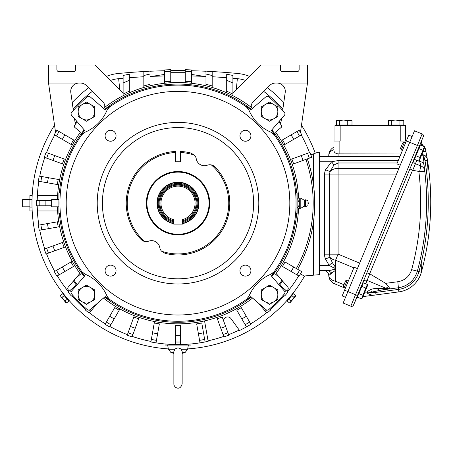 <?xml version="1.0" encoding="UTF-8"?>
<svg xmlns="http://www.w3.org/2000/svg" width="453" height="453" viewBox="0 0 453 453"><rect width="100%" height="100%" fill="white"/><g stroke="black" fill="none" stroke-linecap="round" stroke-linejoin="round"><path stroke-width="0.68" d="M182.112 224.903L182.112 219.739A17.05 17.05 0 0 0 192.972 195.017A17.05 17.05 0 0 0 161.098 205.373A17.05 17.05 0 0 0 173.907 219.739L173.907 224.903L182.112 224.903M173.907 222.576A19.819 19.819 0 0 1 168.51 185.798A19.819 19.819 0 0 1 195.402 193.686A19.819 19.819 0 0 1 182.112 222.576M173.907 223.493A20.713 20.713 0 0 1 168.08 185.011A20.713 20.713 0 0 1 196.189 193.255A20.713 20.713 0 0 1 182.112 223.493M182.112 220.804A18.086 18.086 0 0 0 193.884 194.518A18.086 18.086 0 0 0 160.09 205.634A18.086 18.086 0 0 0 173.907 220.804M280.684 124.326L281.489 118.68M282.661 110.453L285.209 92.497A8.284 8.284 0 0 0 277.01 83.046M300.447 132.502L307.479 83.046L275.577 83.046A8.284 8.284 0 0 0 269.716 85.47L252.757 102.429A5.181 5.181 0 0 0 251.415 107.423M232.146 95.351L232.904 95.351L232.904 75.464L226.693 74.196L226.693 80.357A132.129 132.129 0 0 1 232.904 83.001M232.904 95.351L232.904 94.111A122.112 122.112 0 0 0 226.693 91.2L226.693 80.357M77.276 284.518A129.467 129.467 0 0 1 74.592 281.075A1.552 1.552 0 0 1 74.836 278.946L80.47 274.218A120.662 120.662 0 0 1 57.401 206.811M57.401 199.563A120.662 120.662 0 0 1 80.47 132.157L74.836 127.429A1.552 1.552 0 0 1 74.592 125.305A129.467 129.467 0 0 1 77.276 121.863M298.561 208.369A120.662 120.662 0 0 1 275.554 274.218L281.188 278.946A1.552 1.552 0 0 1 281.432 281.075A129.467 129.467 0 0 1 278.742 284.518M252.553 298.074A120.662 120.662 0 0 1 103.465 298.074M84.162 276.534A119.111 119.111 0 0 1 59.354 213.544M59.354 192.831A119.111 119.111 0 0 1 84.162 129.847M104.666 109.337A119.111 119.111 0 0 1 251.353 109.337M103.465 108.307A120.662 120.662 0 0 1 252.553 108.307M251.353 297.038A119.111 119.111 0 0 1 104.666 297.038M271.862 129.847A119.111 119.111 0 0 1 296.67 192.831M296.67 213.544A119.111 119.111 0 0 1 271.862 276.534M278.742 121.863A129.467 129.467 0 0 1 281.432 125.305A1.552 1.552 0 0 1 281.188 127.429L275.554 132.157A120.662 120.662 0 0 1 298.561 198.012M72.242 145.113L62.31 139.377A132.129 132.129 0 0 1 64.898 134.892L56.891 130.271A141.376 141.376 0 0 0 54.298 134.756L62.31 139.377M70.985 144.388A122.112 122.112 0 0 1 73.573 139.903L64.898 134.892M74.83 265.747L64.898 271.483A132.129 132.129 0 0 1 62.31 266.998L54.298 271.624A141.376 141.376 0 0 0 56.891 276.109L64.898 271.483M72.242 261.262L62.31 266.998M65.538 246.879L54.756 250.803A132.129 132.129 0 0 1 52.99 245.939L44.298 249.099A141.376 141.376 0 0 0 46.064 253.969L54.756 250.803M63.765 242.015L52.99 245.939M63.765 164.36L52.99 160.441A132.129 132.129 0 0 1 54.756 155.572L65.538 159.496M46.693 158.148A138.828 138.828 0 0 1 48.46 153.284L46.064 152.412A141.376 141.376 0 0 0 44.298 157.276L52.99 160.441M51.653 205.781L45.906 205.781A132.129 132.129 0 0 1 45.906 200.6L51.653 200.6M39.207 205.781A138.828 138.828 0 0 1 39.207 200.6L36.653 200.6A141.376 141.376 0 0 0 36.653 205.781L45.906 205.781M59.66 226.687L48.363 228.68A132.129 132.129 0 0 1 47.463 223.578L58.76 221.585M41.767 229.841A138.828 138.828 0 0 1 40.866 224.745L38.352 225.186A141.376 141.376 0 0 0 39.252 230.283L48.363 228.68M58.76 184.79L47.463 182.797A132.129 132.129 0 0 1 48.363 177.701L59.66 179.688M40.866 181.636A138.828 138.828 0 0 1 41.767 176.534L39.252 176.092A141.376 141.376 0 0 0 38.352 181.194L47.463 182.797M139.184 317.434L135.26 328.21A132.129 132.129 0 0 1 130.396 326.437L134.32 315.662M132.967 334.507A138.828 138.828 0 0 1 128.103 332.734L127.231 335.135A141.376 141.376 0 0 0 132.095 336.902L135.26 328.21M217.332 318.799A122.112 122.112 0 0 0 222.202 317.026L225.628 326.437A132.129 132.129 0 0 1 220.758 328.21L216.84 317.434M227.916 332.734A138.828 138.828 0 0 1 223.052 334.507L223.924 336.902A141.376 141.376 0 0 0 228.788 335.135L225.628 326.437M240.571 306.37L246.307 316.302A132.129 132.129 0 0 1 241.817 318.889L246.443 326.902A141.376 141.376 0 0 1 239.541 330.475L231.002 318.657A4.145 4.145 0 0 0 223.522 320.656M241.296 307.621A122.112 122.112 0 0 1 236.811 310.214L241.817 318.889M246.443 326.902A141.376 141.376 0 0 0 250.928 324.308L246.307 316.302M154.258 322.972A122.112 122.112 0 0 0 159.36 323.872L157.621 333.736A132.129 132.129 0 0 1 152.519 332.836L154.513 321.539M180.6 341.992A138.828 138.828 0 0 1 175.419 341.992L175.419 325.277A122.112 122.112 0 0 0 180.6 325.277L180.6 344.54A141.376 141.376 0 0 1 156.013 342.847L157.621 333.736M201.761 322.972L203.499 332.836A132.129 132.129 0 0 1 198.403 333.736L196.659 323.872A122.112 122.112 0 0 0 201.761 322.972M204.552 320.9L208.148 341.319A141.376 141.376 0 0 1 205.107 341.947L203.499 332.836M269.858 308.618L270.854 309.807A141.376 141.376 0 0 1 266.885 313.136L258.68 303.357M97.338 303.357L95.079 306.052A132.129 132.129 0 0 1 94.632 305.69M86.166 308.618L85.164 309.807A141.376 141.376 0 0 0 89.133 313.136L95.079 306.052M119.937 308.957L114.201 318.889A132.129 132.129 0 0 1 109.717 316.302L115.453 306.37M110.849 324.693A138.828 138.828 0 0 1 106.364 322.1L105.09 324.308A141.376 141.376 0 0 0 109.575 326.902L114.201 318.889M226.693 92.78L226.693 91.2M55.572 132.502L48.545 83.046L80.447 83.046A8.284 8.284 0 0 1 86.308 85.47L103.261 102.429A5.181 5.181 0 0 1 104.603 107.423M73.363 110.453L70.81 92.497A8.284 8.284 0 0 1 79.015 83.046M75.334 124.326L74.53 118.68M244.96 327.706L244.518 327.944L244.96 327.706M205.107 341.947A141.376 141.376 0 0 1 180.6 344.54L175.419 344.54L175.419 341.992M156.013 342.847A141.376 141.376 0 0 1 150.917 341.947L152.519 332.836M203.437 342.264L202.904 342.36L203.437 342.264M201.902 342.536L201.375 342.621M167.678 344.189L168.352 344.235M188.34 344.189L187.667 344.235M204.665 339.433A138.828 138.828 0 0 1 199.563 340.333L200.005 342.847M48.545 83.046L48.545 65.022L56.88 65.022L56.88 69.581A2.072 2.072 0 0 0 58.952 71.653L73.454 71.653A2.072 2.072 0 0 0 75.526 69.581L75.526 65.022L95.153 65.022L123.114 92.984M123.873 95.351L123.114 95.351L123.114 83.001A132.129 132.129 0 0 1 129.332 80.357L129.332 92.78M123.114 95.351L123.114 94.111A122.112 122.112 0 0 1 129.332 91.2M123.114 75.674A138.828 138.828 0 0 1 124.111 75.249L123.114 75.464L123.114 83.001M124.111 75.249L129.332 74.196L129.332 80.357M285.033 144.388A122.112 122.112 0 0 0 282.446 139.903L291.12 134.892A132.129 132.129 0 0 1 293.708 139.377L283.776 145.113M296.925 131.546A138.828 138.828 0 0 1 299.512 136.03L301.721 134.756A141.376 141.376 0 0 0 299.133 130.271L291.12 134.892M299.512 136.03L293.708 139.377M281.188 265.747L282.446 266.472A122.112 122.112 0 0 0 285.033 261.987L293.708 266.998A132.129 132.129 0 0 1 291.12 271.483L299.133 276.109A141.376 141.376 0 0 0 301.721 271.624L293.708 266.998M290.486 159.496L291.845 158.997A122.112 122.112 0 0 1 293.618 163.867L311.726 157.276A141.376 141.376 0 0 0 309.954 152.412L301.262 155.572A132.129 132.129 0 0 1 303.034 160.441M291.845 158.997L301.262 155.572M313.47 221.676A136.715 136.715 0 0 1 297.683 269.292A136.715 136.715 0 0 0 307.344 158.873A136.715 136.715 0 0 1 313.47 184.699C315.146 197.027 315.146 209.354 313.47 221.676L313.47 275.181L319.388 274.654L319.388 152.44L317.887 152.276L313.47 153.884L313.47 184.699A136.715 136.715 0 0 1 313.521 185.062A136.715 136.715 0 0 0 313.47 184.699M313.47 153.884L310.86 154.835M164.547 83.278L164.547 71.75A132.129 132.129 0 0 1 170.758 71.257L170.758 69.683L164.547 69.932L164.547 71.75M170.758 82.746L170.758 71.257M185.26 82.746L185.26 71.257A132.129 132.129 0 0 1 191.477 71.75L191.477 83.278M191.477 71.75L191.477 69.932L185.26 69.683L185.26 71.257M143.833 87.469L143.833 75.555A132.129 132.129 0 0 1 150.045 74.054L150.045 85.81M150.045 74.054L150.045 71.093L143.833 71.846L143.833 75.555M205.973 85.81L205.973 74.054A132.129 132.129 0 0 1 212.191 75.555L212.191 87.469M212.191 75.555L212.191 71.846L205.973 71.093L205.973 74.054M185.26 72.684L170.758 72.684M77.186 284.41L68.063 292.066A141.376 141.376 0 0 0 71.393 296.036L72.582 295.033M278.833 284.41L280.871 286.12A132.129 132.129 0 0 1 280.509 286.568M283.442 295.033L284.631 296.036A141.376 141.376 0 0 0 287.961 292.066L280.871 286.12M190.956 343.974L190.956 345.084L165.062 345.084L165.062 343.974M300.447 273.878L304.133 276.007L313.47 275.181M282.446 266.472L291.12 271.483M106.364 322.1L109.717 316.302M199.563 340.333L198.403 333.736M223.052 334.507L220.758 328.21M128.103 332.734L130.396 326.437M41.767 176.534L48.363 177.701M40.866 224.745L47.463 223.578M39.207 200.6L45.906 200.6M48.46 153.284L54.756 155.572M307.479 83.046L307.479 65.022L299.139 65.022L299.139 69.581A2.072 2.072 0 0 1 297.066 71.653L282.57 71.653A2.072 2.072 0 0 1 280.498 69.581L280.498 65.022L260.871 65.022L232.904 92.984M405.407 125.509L405.407 141.047L405.407 125.509L334.977 125.509L334.977 141.047M333.94 149.643A9.32 6.591 180 0 0 328.765 155.543A9.32 9.32 0 0 1 333.94 147.197L333.94 141.047L340.158 141.047L340.158 125.509M400.967 153.992L338.085 153.884C335.271 153.425 333.889 152.191 333.94 150.186L333.94 141.047M400.226 125.509L400.226 141.047L406.33 141.047M400.226 165.249L396.879 163.861L406.386 140.894L408.765 135.153L412.117 136.54M357.417 268.595L354.07 267.208L342.179 295.911L345.526 297.298L342.179 295.911M399.891 156.579L319.388 156.579M398.249 160.543L338.085 160.543L331.63 161.761L333.935 165.039L330.039 171.613L329.376 174.943L329.376 254.161L329.937 257.242L332.309 262.576L335.56 267.474L335.56 270.248L331.868 273.074L330.209 273.81M325.413 258.946L329.105 265.333L334.161 268.091L335.56 267.474L335.56 260.254L338.085 254.161L324.541 254.161A13.545 13.545 0 0 0 325.413 258.946L329.937 257.242A9.32 6.325 180 0 0 335.56 260.254L353.816 267.814M397.241 162.984L338.085 162.984L333.935 165.039M328.765 155.543L328.765 156.579M329.138 274.705L328.804 275.345M344.15 287.751L347.309 280.113L345.622 280.815L343.448 286.058L344.15 287.751L345.356 288.25L334.518 283.771L335.56 281.251A9.32 6.325 180 0 1 328.776 275.503L331.868 273.074L328.414 270.515L319.388 270.515M334.518 283.771A9.32 9.32 0 0 1 328.77 275.503A5.181 5.181 0 0 0 323.595 270.515A5.181 5.181 0 0 1 328.77 275.503A5.181 5.181 0 0 0 323.595 270.515A5.181 5.181 0 0 1 328.77 275.503L328.77 275.503C328.385 272.457 326.658 270.792 323.606 270.515M334.161 268.091L334.161 269.484L328.538 270.509M328.561 270.509L332.904 269.914M334.161 269.484L335.56 270.248L335.56 281.251L343.991 284.739M319.388 265.333L329.105 265.333L332.309 262.576M326.239 271.234A5.181 5.176 90 0 1 327.955 272.893M338.085 160.543L338.085 168.352A9.32 6.591 180 0 0 330.039 171.613L325.571 169.762A13.545 13.545 0 0 0 324.541 174.943L324.541 254.161M356.749 297.831L353.51 305.09A2.072 2.072 0 0 1 350.803 306.211L343.148 303.04L347.904 291.556L414.495 130.798L422.151 133.969A2.072 2.072 0 0 1 423.272 136.676L357.474 295.52L344.557 290.169M365.701 283.788L367.089 280.43L386.047 288.284L389.982 288.872L379.45 290.26L389.982 288.872L379.45 290.26L376.811 288.516C373.017 288.34 369.716 289.546 366.907 292.134L367.57 293.301C370.339 295.028 373.159 295.56 376.035 294.886L362.542 296.664L363.799 296.5L363.244 295.939M406.386 140.894L417.394 145.453L350.803 306.211A2.072 2.072 0 0 0 353.51 305.09L357.474 295.52M357.825 297.355L355.996 299.093L357.751 297.383M425.99 151.795L423.459 150.572L425.99 151.795L425.537 149.473L427.473 160.266A267.219 267.219 0 0 1 421.341 272.264A26.931 26.931 0 0 1 398.878 291.879L375.684 294.931M366.919 292.157L368.119 292.881L367.57 293.301M376.035 294.886L375.713 292.423L368.119 292.881L382.372 289.875M423.804 156.121L421.63 154.507L424.076 154.988C426.182 156.319 427.315 158.08 427.473 160.266L425.016 160.651A264.733 264.733 0 0 1 418.946 271.613L421.341 272.264L422.094 258.81M422.587 145.334A6.212 6.212 0 0 1 424.053 146.523A6.212 6.212 0 0 0 422.587 145.334L421.29 141.461A3.109 3.109 0 0 0 422.587 145.334A3.109 3.109 0 0 1 421.29 141.461A3.109 3.109 0 0 0 422.587 145.334L422.423 145.849M424.467 147.032A6.212 6.212 0 0 1 425.537 149.473A6.212 6.212 0 0 0 424.467 147.032M426.063 152.163L423.142 151.336M370.673 291.953L371.709 291.681M413.697 159.796A3.109 2.956 -157.5 0 0 415.435 163.714L420.826 165.945C423.068 166.829 424.37 168.403 424.733 170.668L423.674 161.964M423.589 160.271L423.606 157.242M423.702 156.228L423.985 164.954C423.6 163.074 422.156 161.891 419.665 161.41L420.826 165.945L419.631 171.568C423.057 171.285 424.818 171.466 424.903 172.112C428.674 205.611 426.154 238.629 417.349 271.177C414.336 280.526 408 286.058 398.334 287.774L389.982 288.872L388.481 286.415L385.673 283.335L397.825 281.738L398.555 289.416L375.713 292.423M424.733 170.668L424.903 172.112C428.674 205.611 426.154 238.629 417.349 271.177L411.652 269.665C409.461 276.466 404.852 280.486 397.825 281.738M422.875 154.683L422.366 154.598M376.811 288.516L386.047 288.284L388.481 286.415M416.822 160.362L412.706 170.3L419.631 171.568M427.037 157.599L427.468 160.249M426.352 157.083L425.09 155.56M419.467 160.203L419.665 161.41M366.907 292.134L364.801 292.185M366.851 272.887L369.676 273.765L385.673 283.335M412.706 170.3L409.931 168.884M424.076 154.988L423.736 156.013L425.016 160.651M423.985 164.954A263.074 263.074 0 0 1 424.065 165.526A263.074 263.074 0 0 1 417.349 271.177A263.074 263.074 0 0 0 424.065 165.526L424.065 165.526A263.074 263.074 0 0 0 423.985 164.954L424.172 166.296M413.17 279.393A22.786 22.786 0 0 1 401.001 287.259A22.786 22.786 0 0 0 413.17 279.393M415.135 157.672L421.29 141.461M419.308 146.245L417.394 145.453L422.151 133.969A2.072 2.072 0 0 1 423.272 136.676A2.072 2.072 0 0 0 422.151 133.969A2.072 2.072 0 0 1 423.272 136.676M347.275 124.988L352.004 124.988L352.004 120.623L351.585 120.339L352.004 120.623L347.275 120.623L347.275 124.988L339.563 124.988L339.563 120.623L337.009 120.339L336.59 120.623L336.59 124.988L339.563 124.988M337.009 120.339L337.57 120.017L343.578 120.017L347.275 120.623M351.03 120.017L351.585 120.339L351.03 120.017L343.578 120.017L339.563 120.623M399.059 124.988L403.793 124.988L403.793 120.623L403.374 120.339L403.793 120.623L399.059 120.623L399.059 124.988L391.352 124.988L391.352 120.623L388.799 120.339L388.38 120.623L388.38 124.988L391.352 124.988M389.354 120.017L388.799 120.339L389.354 120.017L395.367 120.017L399.059 120.623M402.813 120.017L403.374 120.339L402.813 120.017L395.367 120.017L391.352 120.623M361.392 298.833L362.349 298.097L367.502 285.667L367.343 284.467L363.306 282.797L357.355 297.162L361.392 298.833L362.66 297.338L362.881 295.243L365.854 288.063L361.817 286.387M358.844 293.572L362.881 295.243M367.128 286.556L367.247 286.228M367.343 284.467L365.854 288.063M418.47 161.041L419.427 160.305L424.574 147.871L424.416 146.676L420.384 145.005L414.433 159.371L418.47 161.041L419.738 159.547L419.954 157.451L422.932 150.266L418.895 148.595M415.922 155.775L419.954 157.451M424.416 146.676L422.932 150.266M402.428 150.453L401.222 149.954L404.387 142.321L405.594 142.82M401.222 149.954L400.526 148.267L402.694 143.018L404.387 142.321M167.655 345.084L168.391 349.274L174.852 349.274C176.959 347.564 179.065 347.564 181.172 349.274L181.149 349.257M173.867 383.923L173.867 366.834L173.867 383.923C173.68 387.428 180.056 391.46 182.151 383.923L182.151 351.313L181.172 349.274L187.627 349.274L188.369 345.084M174.852 349.274L173.867 351.443L173.867 366.834M74.281 280.022L68.25 287.123A2.072 2.072 0 0 0 68.199 289.75A139.824 139.824 0 0 0 69.252 291.069M79.892 273.419L76.098 277.887M76.591 121.064A130.504 130.504 0 0 0 75.13 122.899M276.126 273.419L279.92 277.887M281.738 280.022L287.774 287.123A2.072 2.072 0 0 1 287.819 289.75A139.824 139.824 0 0 1 286.766 291.069M279.626 285.073A130.504 130.504 0 0 0 282.678 281.132M280.888 122.899A130.504 130.504 0 0 0 279.433 121.064M76.393 285.073A130.504 130.504 0 0 1 73.341 281.132M29.898 206.811L22.65 206.811L22.65 199.563L29.898 199.563M32.282 212.729L32.418 214.58L32.18 210.956L29.898 210.956L29.898 199.314L32.021 199.314M29.898 195.419L32.18 195.419L29.898 195.419L29.898 199.314M29.898 207.066L32.021 207.066L29.898 207.083M29.898 199.297L32.021 199.297M60.453 295.588L60.906 296.709L60.453 295.588L62.667 293.731L64.201 295.56L61.987 297.417L66.602 302.915L68.816 301.058L67.276 299.223L65.062 301.086M66.602 302.915L65.906 302.661L60.906 296.709L61.987 297.417M68.029 300.124L68.426 299.79L63.85 294.331L63.454 294.665M67.276 299.223L64.201 295.56M289.422 302.915L290.441 302.276L289.422 302.915L287.202 301.058L288.742 299.223L290.956 301.086L295.571 295.588L293.351 293.731L291.817 295.56L294.031 297.417M295.571 295.588L295.441 296.319L290.441 302.276L290.956 301.086M292.57 294.665L292.174 294.331L289.88 297.06L287.593 299.79L287.989 300.124M291.817 295.56L288.742 299.223M94.751 116.427L94.751 106.857L86.461 102.072L78.176 106.857L78.176 116.427L86.461 121.211L94.751 116.427M82.491 118.913A8.284 8.284 0 0 0 93.731 115.611A8.284 8.284 0 0 0 90.436 104.377A8.284 8.284 0 0 0 79.196 107.672A8.284 8.284 0 0 0 82.491 118.913M297.123 192.831L297.123 213.544L296.024 213.544L296.024 192.831L297.123 192.831M271.126 132.276A41.427 41.427 0 0 1 248.924 110.073L246.432 106.959A118.074 118.074 0 0 0 109.586 106.959L107.101 110.073A41.427 41.427 0 0 1 84.892 132.276L81.783 134.768A118.074 118.074 0 0 0 81.783 271.613L84.892 274.099A41.427 41.427 0 0 1 107.101 296.302L109.586 299.416A118.074 118.074 0 0 0 246.432 299.416L248.924 296.302A41.427 41.427 0 0 1 271.126 274.099L274.241 271.613A118.074 118.074 0 0 0 274.241 134.768L271.126 132.276L274.852 135.039L273.533 133.199A118.42 118.42 0 0 0 271.398 130.379L284.461 115.232A2.072 2.072 0 0 0 284.467 112.537A139.824 139.824 0 0 0 268.663 96.732A2.072 2.072 0 0 0 265.968 96.738L250.82 109.796A118.42 118.42 0 0 0 248.001 107.667L246.16 106.347L248.714 109.564A41.427 41.427 0 0 0 248.748 109.643M107.101 110.073L109.864 106.347L108.018 107.667A118.42 118.42 0 0 0 105.198 109.796L90.056 96.738A2.072 2.072 0 0 0 87.361 96.732A139.824 139.824 0 0 0 71.551 112.537A2.072 2.072 0 0 0 71.563 115.232L84.62 130.379A118.42 118.42 0 0 0 82.491 133.199L81.166 135.039L84.388 132.486A41.427 41.427 0 0 0 84.468 132.452M58.901 192.831L60 192.831L60 213.544L58.901 213.544L58.901 192.831M84.892 274.099L81.166 271.336L82.491 273.182A118.42 118.42 0 0 0 84.62 276.002L71.563 291.143A2.072 2.072 0 0 0 71.551 293.838A139.824 139.824 0 0 0 87.361 309.648A2.072 2.072 0 0 0 90.056 309.637L105.198 296.579A118.42 118.42 0 0 0 108.018 298.708L109.864 300.033L107.304 296.811A41.427 41.427 0 0 0 107.276 296.732M248.924 296.302L246.16 300.033L248.001 298.708A118.42 118.42 0 0 0 250.82 296.579L265.968 309.637A2.072 2.072 0 0 0 268.663 309.648A139.824 139.824 0 0 0 284.467 293.838A2.072 2.072 0 0 0 284.461 291.143L271.398 276.002A118.42 118.42 0 0 0 273.533 273.182L274.852 271.336L271.636 273.895A41.427 41.427 0 0 0 271.557 273.923M182.112 223.759A20.974 20.974 0 0 0 196.415 193.131A20.974 20.974 0 0 0 157.276 206.353A20.974 20.974 0 0 0 173.907 223.759M163.114 175.923A31.07 31.07 0 0 0 150.741 218.086A31.07 31.07 0 0 0 192.904 230.458A31.07 31.07 0 0 0 205.277 188.289A31.07 31.07 0 0 0 163.114 175.923M162.825 175.396A31.67 31.67 0 0 0 150.215 218.374A31.67 31.67 0 0 0 193.193 230.985A31.67 31.67 0 0 0 205.804 188.006A31.67 31.67 0 0 0 162.825 175.396M211.353 164.926A7.248 7.248 0 0 0 207.298 165.215A8.284 8.284 0 0 1 196.257 158.839A7.248 7.248 0 0 0 194.473 155.181A50.753 50.753 0 0 0 180.6 152.502L180.6 161.84A41.427 41.427 0 0 0 175.419 161.84L175.419 152.502A50.753 50.753 0 0 0 144.666 241.449A7.248 7.248 0 0 0 148.72 241.166A8.284 8.284 0 0 1 159.767 247.542A7.248 7.248 0 0 0 161.545 251.194A50.753 50.753 0 0 0 211.353 164.926L214.994 166.936A7.248 7.248 0 0 0 211.353 164.926M161.545 251.194L165.107 253.34A51.789 51.789 0 0 0 214.994 166.936M180.6 151.466A51.789 51.789 0 0 1 190.911 153.035L194.473 155.181M141.03 239.439A7.248 7.248 0 0 0 144.666 241.449L141.03 239.439A51.789 51.789 0 0 1 175.419 151.466L175.419 152.502M216.744 274.088A80.787 80.787 0 0 0 248.907 164.456A80.787 80.787 0 0 0 139.281 132.293A80.787 80.787 0 0 0 107.112 241.919A80.787 80.787 0 0 0 216.744 274.088M124.405 105.068A111.806 111.806 0 0 0 79.892 256.794A111.806 111.806 0 0 0 231.613 301.307A111.806 111.806 0 0 0 276.132 149.586A111.806 111.806 0 0 0 124.405 105.068M105.764 267.995A5.481 5.481 0 0 0 107.95 275.435A5.481 5.481 0 0 0 115.385 273.25A5.481 5.481 0 0 0 113.205 265.815A5.481 5.481 0 0 0 105.764 267.995M248.074 265.815A5.481 5.481 0 0 0 240.634 267.995A5.481 5.481 0 0 0 242.814 275.435A5.481 5.481 0 0 0 250.254 273.25A5.481 5.481 0 0 0 248.074 265.815M240.634 133.125A5.481 5.481 0 0 0 242.814 140.566A5.481 5.481 0 0 0 250.254 138.386A5.481 5.481 0 0 0 248.074 130.945A5.481 5.481 0 0 0 240.634 133.125M107.95 140.566A5.481 5.481 0 0 0 115.385 138.386A5.481 5.481 0 0 0 113.205 130.945A5.481 5.481 0 0 0 105.764 133.125A5.481 5.481 0 0 0 107.95 140.566M274.241 271.613L274.852 271.336M248.748 296.732A41.427 41.427 0 0 1 271.126 274.099L271.636 273.895M246.432 299.416L246.16 300.033M109.586 299.416L109.864 300.033M84.468 273.923A41.427 41.427 0 0 1 107.101 296.302L107.304 296.811M81.783 271.613L81.166 271.336M81.783 134.768L81.166 135.039M107.276 109.643A41.427 41.427 0 0 1 84.892 132.276L84.388 132.486M109.586 106.959L109.864 106.347M246.432 106.959L246.16 106.347M271.557 132.452A41.427 41.427 0 0 1 248.924 110.073L248.714 109.564M274.241 134.768L274.852 135.039M58.901 206.811L51.653 206.811L51.653 199.563L58.901 199.563M94.751 299.518L94.751 289.954L90.436 287.462L86.461 285.169L78.176 289.954L78.176 299.518L86.461 304.303L94.751 299.518M82.491 302.004A8.284 8.284 0 0 0 93.731 298.708A8.284 8.284 0 0 0 90.436 287.468A8.284 8.284 0 0 0 79.196 290.764A8.284 8.284 0 0 0 82.491 302.004M277.842 299.518L277.842 289.954L273.533 287.462L269.558 285.169L261.273 289.954L261.273 299.518L265.583 302.009L269.558 304.303L277.842 299.518M265.588 302.004A8.284 8.284 0 0 0 276.823 298.708A8.284 8.284 0 0 0 273.527 287.468A8.284 8.284 0 0 0 262.287 290.764A8.284 8.284 0 0 0 265.588 302.004M277.842 116.427L277.842 106.857L269.558 102.072L261.273 106.857L261.273 116.427L265.583 118.918L269.558 121.211L277.842 116.427M265.588 118.913A8.284 8.284 0 0 0 276.823 115.611A8.284 8.284 0 0 0 273.527 104.377A8.284 8.284 0 0 0 262.287 107.672A8.284 8.284 0 0 0 265.588 118.913M250.673 323.861A140.86 140.86 0 0 0 266.557 312.74M270.52 309.41A140.86 140.86 0 0 0 284.235 295.701L283.895 296.092M287.932 291.273L287.564 291.732A140.86 140.86 0 0 0 298.686 275.849M309.467 152.587A140.86 140.86 0 0 0 301.273 135.011M282.848 109.111A140.86 140.86 0 0 0 263.754 91.432M283.844 296.149L284.235 295.701M187.695 348.906A146.042 146.042 0 0 0 304.626 275.962M315.243 153.239A146.042 146.042 0 0 0 301.483 125.204M283.788 102.503A146.042 146.042 0 0 0 267.446 87.74M291.902 294.603L287.808 299.478M287.848 299.439L287.519 299.807M88.573 87.74A146.042 146.042 0 0 0 72.231 102.503M54.536 125.204A146.042 146.042 0 0 0 168.329 348.906M249.512 76.376A41.427 41.427 0 0 0 237.853 73.505A621.442 621.442 0 0 0 208.25 71.353M205.973 71.246A621.442 621.442 0 0 0 191.477 70.759M185.26 70.657A621.442 621.442 0 0 0 170.758 70.657M164.547 70.759A621.442 621.442 0 0 0 150.045 71.246M147.769 71.353A621.442 621.442 0 0 0 118.165 73.505A41.427 41.427 0 0 0 106.506 76.376M245.486 80.402A36.251 36.251 0 0 0 237.355 78.658A616.261 616.261 0 0 0 232.904 78.244M226.693 77.718A616.261 616.261 0 0 0 212.191 76.744M205.973 76.427A616.261 616.261 0 0 0 203.901 76.336L191.477 74.422M92.265 91.432A140.86 140.86 0 0 0 73.171 109.111M54.751 135.011A140.86 140.86 0 0 0 46.551 152.587M44.785 157.451A140.86 140.86 0 0 0 39.762 176.183M38.862 181.285A140.86 140.86 0 0 0 37.174 200.6L37.61 191.795M57.599 210.956L37.367 210.956L37.61 214.58L37.174 205.781A140.86 140.86 0 0 0 38.862 225.096M39.762 230.198A140.86 140.86 0 0 0 44.785 248.924M46.551 253.793A140.86 140.86 0 0 0 54.751 271.364M57.338 275.849A140.86 140.86 0 0 0 68.46 291.732L68.16 291.358M72.18 296.149L71.789 295.701A140.86 140.86 0 0 0 85.498 309.41M89.468 312.74A140.86 140.86 0 0 0 105.351 323.861M109.836 326.449A140.86 140.86 0 0 0 127.406 334.648M132.276 336.415A140.86 140.86 0 0 0 151.002 341.437M208.063 340.809A140.86 140.86 0 0 0 223.748 336.415M228.612 334.648A140.86 140.86 0 0 0 239.229 330.05M123.114 78.244A616.261 616.261 0 0 0 118.663 78.658A36.251 36.251 0 0 0 110.532 80.402M164.547 74.422L152.117 76.336A616.261 616.261 0 0 0 150.045 76.427M143.833 76.744A616.261 616.261 0 0 0 129.332 77.718M31.97 203.187C32.457 188.493 32.457 188.493 31.97 203.187M68.21 299.478L64.122 294.603M64.15 294.637L63.845 294.257M203.901 76.336A616.261 616.261 0 0 0 191.477 75.94L203.901 76.336M160.685 76.036A616.261 616.261 0 0 0 152.117 76.336L164.547 75.94A616.261 616.261 0 0 0 163.584 75.962M68.092 291.273L68.46 291.732M305.611 199.773L307.995 200.702L307.995 205.673L305.611 206.608L305.611 199.773L304.246 200.271L300.701 198.012M305.611 206.608L305.197 206.608L305.197 199.773M300.214 208.369L300.214 198.012M299.24 208.369L300.175 208.369M298.629 201.54L299.32 198.012L299.32 208.369M298.623 206.693L298.516 205.889M299.24 198.012L300.175 198.012M299.32 203.187L300.175 203.187M182.112 221.653A18.913 18.913 0 0 0 194.609 194.122A18.913 18.913 0 0 0 159.28 205.843A18.913 18.913 0 0 0 173.907 221.653M231.913 75.249A138.828 138.828 0 0 1 232.904 75.674M73.573 266.472A122.112 122.112 0 0 1 70.985 261.987M64.173 247.378A122.112 122.112 0 0 1 62.401 242.514M56.506 136.03A138.828 138.828 0 0 1 59.1 131.546M59.1 274.835A138.828 138.828 0 0 1 56.506 270.35M48.46 253.097A138.828 138.828 0 0 1 46.693 248.227M62.401 163.867A122.112 122.112 0 0 1 64.173 158.997M58.227 226.942A122.112 122.112 0 0 1 57.327 221.84M57.327 184.541A122.112 122.112 0 0 1 58.227 179.439M138.686 318.799A122.112 122.112 0 0 1 133.822 317.026M249.654 322.1A138.828 138.828 0 0 1 245.169 324.693M156.455 340.333A138.828 138.828 0 0 1 151.359 339.433M266.658 310.033A138.828 138.828 0 0 1 265.248 311.183M90.77 311.183A138.828 138.828 0 0 1 89.366 310.033M119.213 310.214A122.112 122.112 0 0 1 114.722 307.621M305.894 159.399A135.17 135.17 0 0 1 296.347 268.521M299.512 270.35A138.828 138.828 0 0 1 296.925 274.835M307.559 153.284A138.828 138.828 0 0 1 309.331 158.148M164.547 81.823A122.112 122.112 0 0 1 170.758 81.291M143.833 85.957A122.112 122.112 0 0 1 150.045 84.32M185.26 81.291A122.112 122.112 0 0 1 191.477 81.823M205.973 84.32A122.112 122.112 0 0 1 212.191 85.957M75.509 286.568A132.129 132.129 0 0 1 75.147 286.12M71.166 291.834A138.828 138.828 0 0 1 70.017 290.43M286.007 290.43A138.828 138.828 0 0 1 284.852 291.834M261.387 305.69A132.129 132.129 0 0 1 260.939 306.052M180.6 335.294A132.129 132.129 0 0 1 175.419 335.294M339.121 141.047L339.121 153.992M325.571 169.762L331.63 161.761L319.388 161.761M359.688 263.114L338.085 254.161L338.085 174.943L396.211 174.943M324.541 174.943L338.085 174.943L338.085 168.352L398.94 168.352M338.085 153.884L338.085 156.579M350.803 306.211A2.072 2.072 0 0 0 353.51 305.09M398.878 291.879L398.555 289.416A24.445 24.445 0 0 0 418.946 271.613L417.349 271.177M418.861 171.511C422.785 204.688 420.378 237.406 411.652 269.665M369.818 273.85L367.089 280.43A3.109 2.956 22.5 0 0 363.085 281.97M369.676 273.765L412.547 170.26M338.357 124.988L350.237 124.988M390.146 124.988L402.026 124.988M362.604 284.49L358.057 295.469M182.151 352.338L185.249 352.338L187.627 349.274M168.391 349.274L170.77 352.338L173.867 352.338M214.258 269.541A75.611 75.611 0 0 0 244.365 166.942A75.611 75.611 0 0 0 141.761 136.834A75.611 75.611 0 0 0 111.659 239.439A75.611 75.611 0 0 0 214.258 269.541M236.302 89.592L237.355 78.658M119.722 89.592L118.663 78.658M305.197 206.608L304.246 206.109L304.246 200.271M427.315 159.286L427.558 160.821L426.811 174.275M427.473 160.266L427.156 158.307M350.237 125.096L349.824 125.509L350.237 125.096M338.357 125.096L338.77 125.509L338.357 125.096M402.026 125.096L401.613 125.509L402.026 125.096M390.146 125.096L390.56 125.509M348.516 280.611L347.309 280.113M357.961 295.43L357.74 294.886M362.508 284.45L361.97 284.677M415.039 157.633L414.812 157.095M182.151 353.397A17.639 17.639 0 0 0 185.249 352.338M170.77 352.338A17.639 17.639 0 0 0 173.867 353.397M29.898 210.956L32.18 210.956M37.367 195.419L57.599 195.419M67.961 298.912L67.933 299.201M64.632 294.943L64.343 294.92M291.387 294.943L291.681 294.92M288.057 298.912L288.085 299.201M304.246 206.109L300.701 208.369M297.123 206.97L298.516 208.369M297.123 199.405L298.516 198.012M307.995 203.708A0.515 0.515 0 0 0 308.516 203.187A0.515 0.515 0 0 0 307.995 202.672"/></g></svg>
